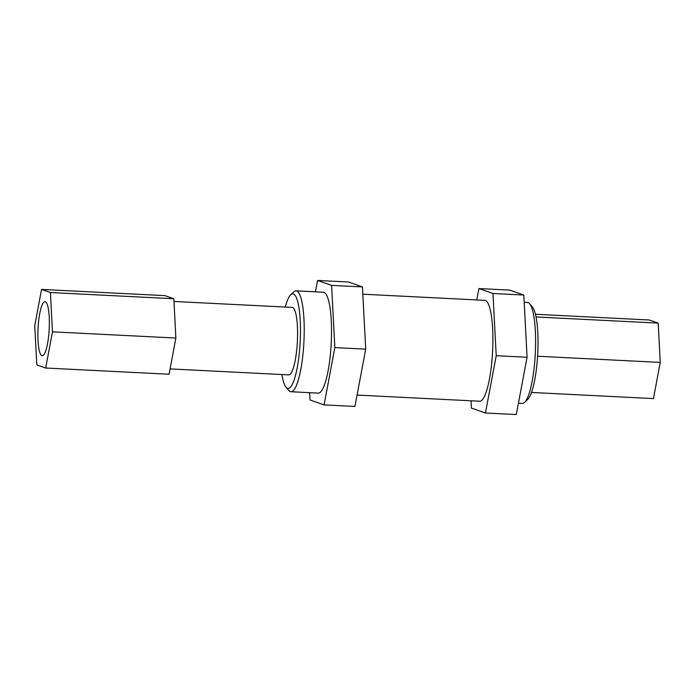 <?xml version="1.0" encoding="UTF-8"?>
<svg xmlns="http://www.w3.org/2000/svg" width="695" height="695" viewBox="0 0 695 695"><rect width="100%" height="100%" fill="white"/><g stroke="black" fill="none" stroke-linecap="round" stroke-linejoin="round"><path stroke-width="1.04" d="M471.028 400.798L471.41 408.078L485.449 413.004L496.221 355.71L492.964 293.49L478.933 288.564L476.787 299.936M357.065 395.064L479.654 401.232A50.509 10.425 -87.1 0 0 492.599 351.305A50.509 10.425 -87.1 0 0 484.728 300.336L362.833 294.202M485.449 413.004L516.298 414.559L527.071 357.256L523.813 295.036L509.782 290.11L478.933 288.564M523.813 295.036L492.964 293.49M527.071 357.256L496.221 355.71M524.195 302.316L527.436 302.481A50.509 10.425 92.9 0 1 528.061 302.612A50.509 10.425 92.9 0 1 529.573 303.724A50.509 10.425 92.9 0 1 535.306 353.451A50.509 10.425 92.9 0 1 524.612 402.353A50.509 10.425 92.9 0 1 522.362 403.378L518.435 403.178M309.666 392.684L310.048 399.964L324.079 404.89L334.851 347.596L331.593 285.376L317.563 280.441L315.426 291.822M286.045 387.263L288.833 390.494A50.509 10.425 -87.1 0 0 290.345 391.615A50.509 10.425 -87.1 0 0 290.97 391.737L318.284 393.118A50.509 10.425 -87.1 0 0 331.228 343.191A50.509 10.425 -87.1 0 0 323.357 292.221L296.044 290.849A50.509 10.425 -87.1 0 0 293.794 291.865L290.692 294.802A47.356 9.773 92.9 0 1 293.394 293.959A47.356 9.773 92.9 0 1 299.771 348.065A47.356 9.773 92.9 0 1 286.045 387.263A47.356 9.773 92.9 0 1 281.892 374.527M324.079 404.89L354.928 406.436L365.709 349.142L362.451 286.922L348.412 281.996L317.563 280.441M362.451 286.922L331.593 285.376M365.709 349.142L334.851 347.596M173.967 301.456L292.126 307.399A33.777 6.967 92.9 0 1 297.382 341.488A33.777 6.967 92.9 0 1 288.729 374.874L170.075 368.906M38.138 326.798A27.044 5.577 92.9 0 1 44.975 301.717A27.044 5.577 92.9 0 1 49.093 330.646A27.044 5.577 92.9 0 1 42.256 355.736A27.044 5.577 92.9 0 1 38.138 326.798M45.67 368.02L169.076 374.231L175.878 338.039L173.828 298.746L164.958 295.636L41.552 289.424L34.75 325.616L36.809 364.91L45.67 368.02L52.472 331.836L50.422 292.534L41.552 289.424M175.878 338.039L52.472 331.836M173.828 298.746L50.422 292.534M531.51 392.458L653.448 398.591L660.25 362.408L658.191 323.106L649.33 319.995L535.437 314.27M658.191 323.106L536.036 316.963M660.25 362.408L537.591 356.231M285.28 307.06A47.356 9.773 92.9 0 1 290.692 294.802M290.97 391.737A50.509 10.425 -87.1 0 0 303.837 343.347A50.509 10.425 -87.1 0 0 296.678 290.97A50.509 10.425 -87.1 0 0 296.044 290.849M524.612 402.353L527.714 399.416A47.356 9.773 -87.1 0 0 537.739 353.573A47.356 9.773 -87.1 0 0 532.361 306.955L529.573 303.724"/></g></svg>
